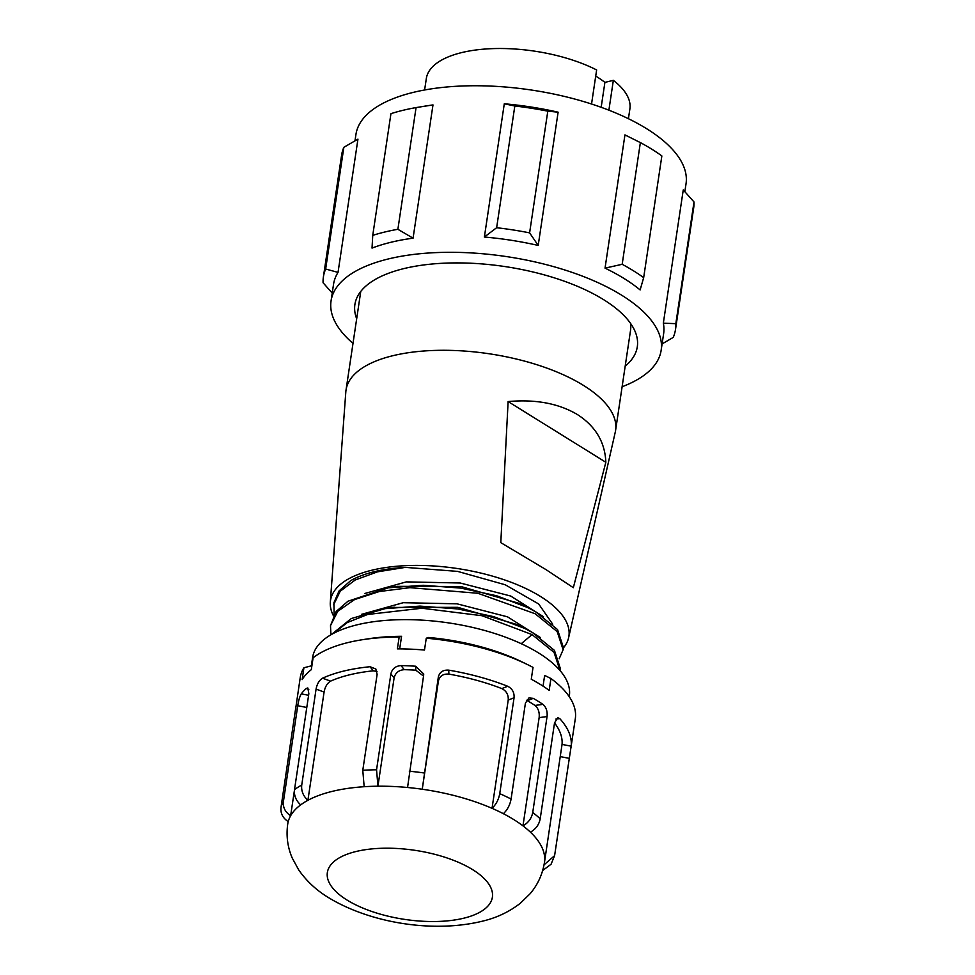 <?xml version="1.0" encoding="UTF-8"?>
<svg xmlns="http://www.w3.org/2000/svg" width="975" height="975" viewBox="0 0 975 975"><rect width="100%" height="100%" fill="white"/><g stroke="black" fill="none" stroke-linecap="round" stroke-linejoin="round"><path stroke-width="1.46" d="M416.069 107.579L397.885 229.296L413.071 238.168L432.985 104.922L416.069 107.579A177.998 74.49 -171.5 0 0 390.938 113.661L372.742 235.365A177.998 74.49 8.5 0 1 397.885 229.296M423.382 106.385L427.269 105.763A166.883 69.834 8.5 0 1 432.985 104.922M372.742 235.365L372.036 248.089A166.883 69.834 -171.5 0 1 413.071 238.168M352.999 343.383A166.883 69.834 8.5 0 1 331.049 300.983A166.883 69.834 8.5 0 1 443.686 252.367A166.883 69.834 8.5 0 1 621.782 295.279A166.883 69.834 8.5 0 1 661.148 350.305A166.883 69.834 8.5 0 1 622.111 386.746M624.268 278.631A166.883 69.834 -171.5 0 0 605.036 268.137L622.172 264.298A177.998 74.49 8.5 0 1 633.506 270.831A177.998 74.49 8.5 0 1 643.671 277.643L640.124 289.928A166.883 69.834 -171.5 0 0 624.268 278.631M622.172 264.298L640.368 142.594L624.951 134.891L605.036 268.137M624.951 134.891A166.883 69.834 8.5 0 1 626.206 135.501A166.883 69.834 8.5 0 1 626.523 135.647M684.852 191.673L686.034 183.751A166.883 69.834 -171.5 0 0 662.537 140.034A166.883 69.834 -171.5 0 0 646.669 128.724A166.883 69.834 -171.5 0 0 468.573 85.812A166.883 69.834 -171.5 0 0 355.948 134.416L354.985 140.827M331.049 300.983L333.535 284.322A166.883 69.834 -171.5 0 1 338.033 272.391L357.947 139.145L343.846 147.31A177.998 74.49 -171.5 0 0 341.591 155.196L323.395 276.912A177.998 74.49 8.5 0 1 325.65 269.027L343.846 147.31M504.294 103.789A166.883 69.834 8.5 0 1 558.114 112.186L547.804 111.162A177.998 74.49 -171.5 0 0 514.824 106.007L504.294 103.789L484.38 237.035A166.883 69.834 -171.5 0 1 538.2 245.432L558.114 112.186M661.148 350.305L663.634 333.657A166.883 69.834 -171.5 0 0 663.341 323.164L675.821 323.676L694.005 201.971L683.256 189.918L663.341 323.164M625.182 366.173A142.777 59.743 -171.5 0 0 637.309 346.747A142.777 59.743 -171.5 0 0 603.622 299.666A142.777 59.743 -171.5 0 0 451.254 262.957A142.777 59.743 -171.5 0 0 354.888 304.541A142.777 59.743 -171.5 0 0 356.679 318.776M333.413 615.712A120.522 50.432 8.5 0 1 330.318 602.136L345.82 391.816A136.281 57.025 8.5 0 1 346.028 390.037A136.281 57.025 8.5 0 1 438.007 350.342A136.281 57.025 8.5 0 1 583.452 385.393A136.281 57.025 8.5 0 1 615.603 430.328L630.533 330.391A136.281 57.025 -171.5 0 0 630.557 323.408M615.603 430.328A136.281 57.025 8.5 0 1 615.274 432.083L568.608 637.747A120.522 50.432 8.5 0 1 563.392 647.924M330.318 602.136A120.522 50.432 8.5 0 1 410.073 565.5A120.522 50.432 8.5 0 1 540.467 596.456A120.522 50.432 8.5 0 1 568.608 637.747M500.797 542.636L545.939 569.583L573.337 587.693L605.841 462.272L508.121 401.566L500.797 542.636M605.841 462.272C605.036 442.211 595.591 426.319 577.505 414.607C558.76 403.443 535.641 399.104 508.121 401.566M552.74 624.244L538.675 603.976L505.208 584.768L457.58 571.387L405.332 567.377A116.817 48.884 -171.5 0 0 350.586 580.722L339.081 590.911L333.925 602.721L334.12 614.457M330.501 625.621L336.156 611.483L347.99 601.222L388.245 587.815L423.162 585.28L460.773 588.096L496.592 595.749L527.597 607.51L535.494 611.691L557.542 629.57L563.428 647.644L563.123 649.752L557.188 631.605L535.19 613.775L477.835 593.263L409.927 587.669L379.312 591.52L354.547 599.588L337.789 611.276L330.501 625.621L330.903 634.81M559.199 658.734L563.111 649.752M405.332 567.377L377.496 571.837L355.205 579.991L340.202 591.24L333.621 604.805M560.016 670.52L554.056 652.409L532.07 634.591L482.016 615.725L421.919 608.229L367.563 614.482L347.222 622.586L333.608 633.323M543.489 616.724L510.705 596.042L460.176 583.001L406.356 581.88L364.687 593.519M540.357 637.516L507.548 616.846L457.007 603.817L403.211 602.708L361.554 614.347M392.681 607.437L457.848 607.34L516.287 624.317M388.245 587.815L397.471 586.341L460.895 586.511L519.212 603.391L527.597 607.51M331.512 634.457L351.293 618.54L384.979 608.656L419.957 606.109L457.872 608.948L493.764 616.663L524.733 628.436L532.387 632.495L554.434 650.386L560.32 668.472L560.016 670.532M569.229 696.662L569.351 695.858A129.797 54.308 -171.5 0 0 538.736 653.055A129.797 54.308 -171.5 0 0 400.225 619.686A129.797 54.308 -171.5 0 0 312.609 657.491L311.366 665.84M399.689 648.875L401.566 636.297L399.165 637.028A139.072 58.195 -171.5 0 0 361.749 639.819A139.072 58.195 -171.5 0 0 313.085 657.82L311.317 669.667A139.072 58.195 -171.5 0 0 302.14 679.612L303.908 667.765A139.072 58.195 -171.5 0 0 300.239 677.588L295.9 707.107M428.659 637.479A129.797 54.308 8.5 0 1 522.271 662.025L527.536 664.597A139.072 58.195 -171.5 0 0 426.258 638.211L428.659 637.479M544.05 864.825L554.592 855.66L575.311 718.697A139.072 58.195 -171.5 0 0 550.948 678.527L544.647 675.419L543.038 686.144M361.749 639.819L367.538 638.905A129.797 54.308 8.5 0 1 401.566 636.297M295.73 708.642A139.072 58.195 8.5 0 1 295.852 707.094L280.995 807.507A139.072 58.195 8.5 0 1 283.408 801.621L297.741 705.717C298.557 700.428 299.739 696.479 301.287 693.871A139.072 58.195 8.5 0 1 306.272 688.472L308.807 689.398M288.1 821.547L287.723 824.046A129.797 54.308 8.5 0 1 288.222 821.62A129.797 54.308 8.5 0 1 290.635 815.734A129.797 54.308 8.5 0 1 300.678 804.875C295.961 800.585 293.902 795.503 294.511 789.604L308.843 693.7L307.808 687.948L306.272 688.472M316.071 689.13L301.738 785.046C301.129 790.944 303.188 796.039 307.905 800.304L324.09 692.043C325.065 686.814 327.234 683.17 330.598 681.135L322.542 678.198C319.215 680.257 317.058 683.902 316.071 689.13L324.09 692.043M322.542 678.198A139.072 58.195 8.5 0 1 370.037 666.729L373.291 670.824L377.008 671.434M300.678 804.875A129.797 54.308 8.5 0 1 307.905 800.304A129.797 54.308 8.5 0 1 364.163 786.715L362.785 770.299L377.118 674.383L375.826 668.996L370.037 666.729M390.89 673.871L376.557 769.787L377.934 786.203L394.107 677.942C395.35 672.86 398.738 670.105 404.259 669.679L401.018 665.584C395.509 666.023 392.133 668.789 390.89 673.871L394.107 677.942M401.018 665.584A139.072 58.195 8.5 0 1 415.703 666.23L415.789 670.178L423.528 676.065M364.163 786.715A129.797 54.308 8.5 0 1 377.934 786.203A129.797 54.308 8.5 0 1 407.55 787.495L423.638 675.297L423.723 674.017L415.703 666.23M438.336 677.052L422.248 789.238L438.421 680.977C439.713 675.98 443.198 673.688 448.866 674.115L448.78 670.154C443.113 669.752 439.628 672.043 438.336 677.052L438.421 680.977M448.78 670.154A139.072 58.195 8.5 0 1 507.707 686.266L501.82 688.594C506.452 690.983 508.584 694.797 508.219 700.062L492.034 808.324C496.117 804.424 498.676 799.549 499.736 793.662L514.069 697.759C514.422 692.494 512.314 688.667 507.707 686.266M533.24 698.356A139.072 58.195 8.5 0 1 538.249 701.342A139.072 58.195 8.5 0 1 542.953 704.389L534.982 705.425A129.797 54.308 -171.5 0 0 531.265 703.024A129.797 54.308 -171.5 0 0 527.353 700.684L533.24 698.356L528.95 697.917L525.415 703.133L511.083 799.037C510.023 804.923 507.463 809.811 503.38 813.698A129.797 54.308 -171.5 0 0 492.034 808.324A129.797 54.308 8.5 0 0 422.248 789.238A129.797 54.308 8.5 0 0 407.55 787.495M550.948 678.527L549.169 690.373A139.072 58.195 -171.5 0 0 540.747 684.682A139.072 58.195 -171.5 0 0 531.265 679.246L533.033 667.4A139.072 58.195 -171.5 0 0 527.536 664.597M399.165 637.028L397.386 648.875A139.072 58.195 -171.5 0 1 424.491 650.057L426.258 638.211M311.915 665.706L303.908 667.765M534.982 705.425C538.273 708.252 539.663 712.311 539.138 717.6L522.966 825.862C528.352 822.778 531.607 818.33 532.728 812.492L547.06 716.576C547.584 711.287 546.207 707.228 542.953 704.389M554.531 722.889L540.199 818.805C539.077 824.643 535.823 829.091 530.424 832.175A129.797 54.308 8.5 0 1 544.464 862.412L562.051 744.412A129.797 54.308 -171.5 0 0 554.531 722.926L557.737 717.685L559.76 718.599A139.072 58.195 8.5 0 1 571.179 746.18L562.051 744.412M571.009 747.484L571.179 746.18M288.222 821.62C282.823 818.074 280.41 813.369 280.995 807.507M294.401 790.567L290.635 815.734C285.236 812.199 282.835 807.495 283.408 801.633M373.291 670.824A129.797 54.308 -171.5 0 0 330.598 681.135M415.789 670.178A129.797 54.308 -171.5 0 0 404.259 669.679M501.82 688.594A129.797 54.308 -171.5 0 0 448.866 674.115M527.353 700.684L526.39 700.233M503.38 813.698A129.797 54.308 8.5 0 1 513.411 819.353A129.797 54.308 8.5 0 1 513.849 819.622A129.797 54.308 8.5 0 1 522.966 825.862A129.797 54.308 8.5 0 1 530.424 832.175M542.685 870.492L551.058 864.252L554.592 855.66M640.368 142.594A177.998 74.49 -171.5 0 1 651.702 149.126A177.998 74.49 -171.5 0 1 661.854 155.939L643.671 277.643M662.098 343.907L673.237 337.411A177.998 74.49 8.5 0 0 675.492 329.526A177.998 74.49 8.5 0 0 675.821 323.676M675.492 329.526L693.688 207.821A177.998 74.49 -171.5 0 0 694.005 201.971M628.424 118.706L629.887 108.932A102.911 43.058 -171.5 0 0 613.348 80.34L604.902 82.387L601.173 107.299M608.888 110.187L613.348 80.34M604.902 82.387A91.784 38.403 -171.5 0 0 595.713 76.099M591.545 104.02L596.639 69.956A102.911 43.058 -171.5 0 0 489.742 48.75A102.911 43.058 -171.5 0 0 426.331 78.512L424.612 89.993M323.395 276.912A177.998 74.49 8.5 0 0 323.078 282.762L332.231 293.061M338.033 272.391L325.65 269.027M484.38 237.035L496.641 227.711L514.824 106.007M547.804 111.162L529.608 232.867L538.212 245.432M496.641 227.711A177.998 74.49 8.5 0 1 529.608 232.867M532.07 634.591L521.259 643.707M294.511 789.604A139.072 58.195 8.5 0 1 301.738 785.033M362.785 770.299A139.072 58.195 8.5 0 1 376.557 769.787M409.305 771.213A139.072 58.195 8.5 0 1 424.003 772.956M499.736 793.662A139.072 58.195 8.5 0 1 511.083 799.037M532.728 812.492A139.072 58.195 8.5 0 1 540.199 818.805M306.784 707.472L297.741 705.717M308.612 695.285L301.287 693.871M514.069 697.759L508.219 700.062M547.06 716.576L539.138 717.6M555.823 719.099L559.76 718.599M569.217 758.343L560.272 756.612M472.717 869.688A83.436 34.917 8.5 0 1 463.759 918.206A83.436 34.917 8.5 0 1 347.307 900.217A83.436 34.917 -171.5 0 1 347.027 900.047A83.436 34.917 8.5 0 1 355.972 851.528A83.436 34.917 8.5 0 1 472.436 869.517A83.436 34.917 -171.5 0 1 472.717 869.688M360.762 291.452L346.028 390.037M394.241 607.181L387.319 608.303M516.299 624.305L523.563 627.876M287.723 824.046C286.089 835.892 287.588 847.202 292.207 857.988L298.691 869.895C306.552 881.144 316.582 890.443 328.794 897.792C370.305 923.008 434.996 934.074 486.196 920.217C498.847 916.756 510.181 911.125 520.223 903.338L530.034 893.819C537.725 884.8 542.527 874.343 544.464 862.412M626.206 135.501L627.023 135.903"/></g></svg>
